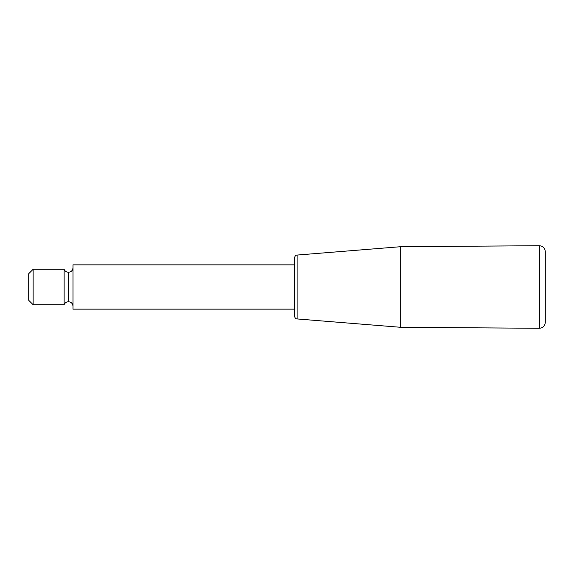 <?xml version="1.0" encoding="UTF-8"?>
<svg xmlns="http://www.w3.org/2000/svg" width="574" height="574" viewBox="0 0 574 574"><rect width="100%" height="100%" fill="white"/><g stroke="black" fill="none" stroke-linecap="round" stroke-linejoin="round"><path stroke-width="0.86" d="M297.095 255.05L297.095 318.95C296.342 318.369 295.718 319.926 294.383 316.009L294.383 257.991C295.718 254.074 296.342 255.631 297.095 255.05L400.652 246.705L400.652 327.295L539.352 328.285L539.352 245.715C542.961 246.045 544.941 248.011 545.3 251.62L545.3 322.38C544.941 325.989 542.961 327.955 539.352 328.285M294.383 309.142L72.977 309.142L72.977 264.858L294.383 264.858M72.977 306.186C72.719 303.495 71.241 302.024 68.55 301.759L68.55 272.241C71.241 271.976 72.719 270.505 72.977 267.814M68.299 272.241L68.299 301.759C66.283 301.867 64.891 302.85 64.123 304.715L64.123 269.285C64.891 271.15 66.283 272.133 68.299 272.241L68.55 272.241M33.127 304.715L33.127 269.285L28.7 273.719L28.7 300.281L33.127 304.715L64.123 304.715M33.127 269.285L64.123 269.285M400.652 246.705L539.352 245.715M297.095 318.95L400.652 327.295"/></g></svg>
